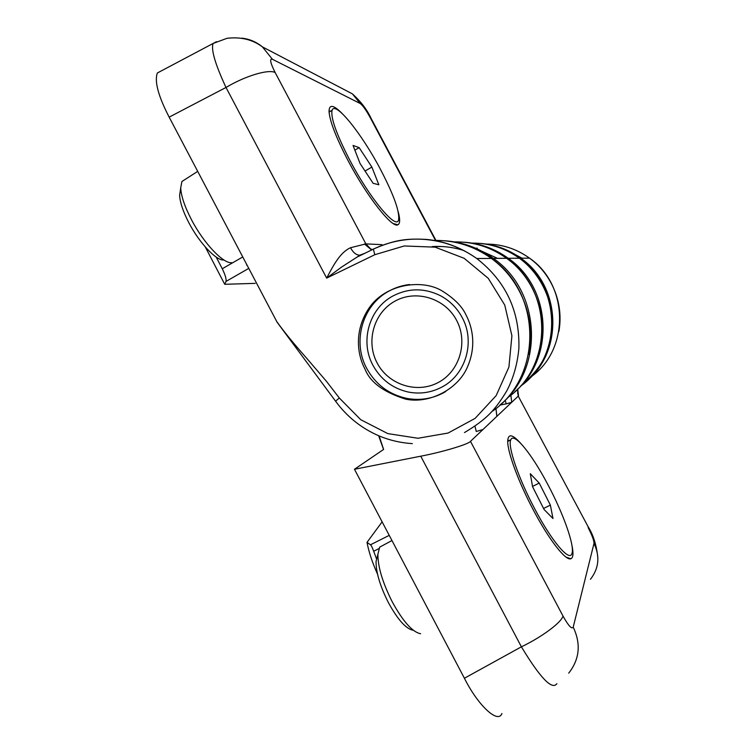 <?xml version="1.0" encoding="UTF-8"?>
<svg xmlns="http://www.w3.org/2000/svg" width="754" height="754" viewBox="0 0 754 754"><rect width="100%" height="100%" fill="white"/><g stroke="black" fill="none" stroke-linecap="round" stroke-linejoin="round"><path stroke-width="1.13" d="M384.144 544.746L379.658 547.159L377.905 554.247C377.839 566.867 382.646 582.776 392.316 601.984C403.117 621.598 412.542 632.182 420.6 633.737M377.688 555.085L376.067 561.419C375.992 572.427 380.129 586.207 388.47 602.757C397.773 619.675 405.954 628.827 413.032 630.231M389.234 535.359L370.468 544.793L367.019 542.362C368.81 551.994 372.325 562.616 377.556 574.218M376.642 559.166L373.673 551.249C372.278 547.366 371.213 545.217 370.468 544.793M382.118 521.834L367.019 542.362M456.547 320.243C468.375 342.137 459.572 371.468 438.121 382.561C416.83 393.974 388.404 384.7 377.16 363.023C365.605 341.505 373.814 312.599 395.002 301.129C416.019 289.338 445.03 298.179 456.547 320.243M409.526 284.522C402.25 285.361 395.426 287.538 389.026 291.053C362.354 305.106 352.005 341.835 366.774 368.508C375.68 384.531 388.979 394.483 406.67 398.376C419.394 400.723 431.514 398.951 443.041 393.06L445.84 391.477M365.049 369.158C358.273 356.859 352.881 332.307 368.97 308.179C385.473 283.485 423.051 278.65 442.749 291.317C454.445 298.678 462.202 306.558 466.019 314.983C472.023 326.152 477.028 345.756 467.16 367.641C457.442 389.827 428.376 404.285 405.416 399.064C383.56 392.174 370.11 382.212 365.049 369.158M341.93 113.298C333.504 104.815 329.196 104.146 329.036 111.309C329.705 121.074 336.039 137.511 348.056 160.611C367.085 196.879 392.41 228.745 397.905 224.767C400.11 223.636 400.214 219.291 398.206 211.742M372.994 365.388C359.743 341.468 369.064 308.527 392.985 295.954C408.668 287.887 424.549 287.83 440.628 295.794C449.874 300.818 457.028 308.009 462.098 317.377C475.708 341.769 465.623 375.275 441.373 387.339C430.779 392.759 419.639 394.304 407.971 391.976C392.476 388.329 380.817 379.469 372.994 365.388M161.827 70.622L157.341 72.997C154.325 81.366 158.265 96.069 169.16 117.134L277.104 322.222M381.958 244.654L365.888 243.891L275.163 72.544C268.66 68.953 245.352 75.852 226.002 87.464C215.126 64.043 210.847 49.368 213.137 43.449L216.502 41.677M276.614 321.383C286.52 335.162 296.105 346.199 307.858 359.63L326.539 381.439L339.328 398.018L360.751 419.714L387.858 433.616L417.98 438.262L448.102 433.041L475.124 418.366L496.17 395.605L508.912 367.075L511.909 335.775L504.756 305.078L488.243 278.301L464.153 258.302L435.115 247.161L404.257 245.964L374.813 254.711L326.671 278.103C333.457 265.172 340.111 252.439 350.525 247.727L365.888 243.891L371.618 249.989L364.455 243.957M373.456 249.103L373.324 249.093C395.011 239.706 406.312 238.387 426.255 239.404C444.021 241.007 460.788 247.331 476.556 258.368L476.764 258.518C505.746 281.138 519.789 311.034 518.893 348.207C517.451 364.022 513.38 378.291 506.688 391.034C495.208 409.818 487.084 419.045 464.483 432.56M362.872 254.249L357.236 256.991L341.882 266.859L326.671 278.103L226.002 87.464L169.16 117.134M275.163 72.544C270.309 62.884 269.395 58.454 272.411 59.274L262.383 46.861C256.285 41.866 249.404 38.963 241.732 38.143M272.411 59.274L360.233 103.534L352.391 93.864L340.959 87.898M360.233 103.534C362.721 105.343 366.039 110.009 370.186 117.539L371.081 118.369M361.062 255.022L359.677 255.229C356.114 255.003 353.07 252.505 350.525 247.727M520.618 443.258C512.475 434.191 508.168 433.446 507.725 441.015C507.301 451.618 518.413 482.013 533.502 510.298C549.101 539.921 565.82 561.193 570.872 558.742C573.266 557.734 573.606 553.2 571.89 545.133M379.092 435.925L383.626 449.412L354.465 469.271L464.407 678.251C477.998 705.49 498.045 724.151 501.938 713.52M556.886 683.68L556.886 683.671C552.126 690.344 540.298 678.053 521.4 646.819L420.741 456.189C442.306 452.127 469.007 444.087 470.487 441.344L518.243 396.104L588.063 526.631M505.171 400.157L506.188 403.861L511.721 402.306L510.882 395.115M506.188 403.861L499.864 405.105M516.028 255.012L522.041 258.188M420.741 456.189L354.465 469.271M474.973 426.283L476.274 431.476L482.946 429.535M486.236 244.089C502.013 244.117 516.424 248.792 529.487 258.132L529.506 258.141C568.912 285.021 569.562 349.573 531.551 376.444M597.903 558.488C596.697 545.679 593.436 535.086 588.111 526.716L518.243 396.104L517.433 389.318M588.129 527.611C592.126 535.397 594.077 540.665 593.992 543.427C600.118 556.377 598.949 568.327 590.467 579.279M593.992 543.427L573.21 627.13C581.117 643.897 579.628 659.232 568.723 673.134M573.21 627.13C571.852 629.515 568.441 625.811 562.984 616.018C561.645 622.286 542.051 636.96 521.4 646.819L464.407 678.251M518.498 395.803L517.706 389.064M570.872 558.742L566.197 557.215M547.696 484.275C563.332 513.465 575.17 546.603 571.862 553.747C569.355 561.871 551.73 541.212 534.859 509.11C518.45 478.413 507.508 446.104 510.769 439.865C513.719 431.58 531.693 453.842 547.696 484.275M507.725 440.666L510.119 440.195M532.569 486.707L530.298 473.71L539.223 483.078L550.373 505.105L552.984 518.516L544.096 509.506L532.569 486.707M539.223 483.078L532.513 486.424M543.568 508.46L550.373 505.105M205.333 247.029L224.72 284.296L255.182 283.363M224.72 284.296L226.012 281.421L248.745 268.405M216.181 257.067L222.27 268.754C225.229 274.824 226.483 279.046 226.012 281.421M247.369 265.785L246.973 265.04M246.596 265.031L246.605 264.334M397.905 224.767L393.334 223.608M380.685 169.782C393.974 195.314 399.922 212.044 398.546 219.989C396.35 230.083 369.969 198.67 349.875 160.319C336.463 134.316 330.535 117.652 332.08 110.32C335.125 100.244 362.108 134.231 380.685 169.782M329.036 111.46L331.204 110.847M373.126 183.307L360.035 163.439L353.051 145.456L359.158 147.643L371.873 167.077L378.847 184.758L373.126 183.307M365.04 171.026L371.873 167.077M354.87 150.15L359.158 147.643M185.748 179.047L181.893 181.516L180.724 187.84C181.101 195.917 184.636 206.445 191.328 219.433C203.523 243.042 223.231 263.787 231.619 262.694M180.366 190.291L179.641 195.239C179.952 202.279 182.996 211.393 188.773 222.59C199.282 242.939 216.36 260.884 223.797 260.007M378.932 548.62L373.673 551.249M372.363 249.631L370.836 248.924M464.068 250.601C453.616 247.255 442.966 245.917 432.127 246.596M370.186 117.539L435.492 240.422M492.239 411.307C542.465 377.584 542.494 293.287 491.382 258.424L491.372 258.415C474.096 246.068 455.048 240.083 434.2 240.451M277.076 322.194L335.549 401.156L339.328 398.018M374.813 254.711L373.324 249.093M463.927 242.204C480.119 243.325 494.888 248.688 508.243 258.292L508.253 258.302C551.862 288.198 555.01 358.744 514.793 391.731M520.637 386.095C562.371 357.198 562.022 287.255 519.374 258.217L519.365 258.217C505.076 248.028 489.28 242.986 471.966 243.108M475.435 248.16L477.301 248.207M562.984 616.018L470.487 441.344M520.76 377.358L523.681 373.315M497.527 258.368L482.108 251.355M526.594 381.175C563.822 350.751 561.014 285.738 520.769 258.198L520.76 258.198C508.394 249.32 494.699 244.381 479.676 243.372M432.344 246.633L441.74 246.52M500.364 404.662C544.52 368.791 541.193 291.214 493.37 258.396L493.361 258.396C478.63 247.793 462.353 241.921 444.53 240.762M454.2 241.911C473.323 241.553 490.788 247.02 506.603 258.302L506.603 258.302C553.21 290.045 553.285 366.689 507.508 397.726M496.886 416.293L495.934 408.47L496.839 416.387M242.731 256.973L222.27 268.754M379.658 547.159L391.957 540.533M376.067 561.419L377.905 554.247M157.341 72.997L213.137 43.449L227.001 38.313C240.762 36.682 252.552 39.538 262.383 46.861L352.391 93.864C360.855 101.536 367.066 109.66 371.025 118.265L435.944 240.422M528.563 354.389C535.896 322.684 523.267 281.685 491.382 258.424L476.773 258.518M476.556 258.368C457.433 244.956 436.34 238.556 413.277 239.15C399.149 239.791 385.756 243.165 373.098 249.272L357.217 257.001M335.549 401.156C347.01 416.839 361.656 428.489 379.488 436.095C390.025 440.411 400.977 442.918 412.344 443.625L412.344 443.625M406.67 398.376L405.416 399.064M520.797 385.916C541.777 367.387 547.395 356.614 551.796 330.488C554.708 306.077 543.21 275.615 519.374 258.217L508.243 258.292C495.416 249.074 481.222 243.768 465.661 242.373M364.983 253.221L359.677 255.229L357.236 256.991M520.769 258.198L529.506 258.141C551.372 273.768 564.086 302.91 558.865 331.506M383.541 449.422L378.631 435.737M493.37 258.396L506.603 258.302C532.296 276.36 546.999 311.336 540.91 343.928M518.507 395.746L517.564 393.107M507.725 441.41L510.769 439.865M329.074 112.12L332.08 110.32M181.893 181.516L197.699 171.384M179.641 195.239L180.724 187.84"/></g></svg>
